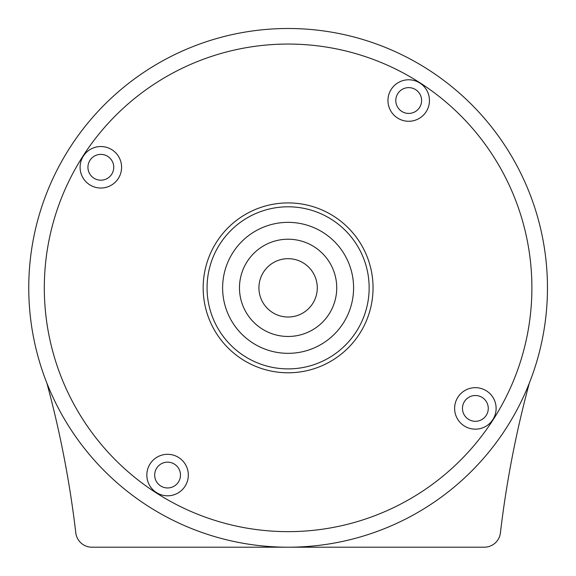 <?xml version="1.0" encoding="UTF-8"?>
<svg xmlns="http://www.w3.org/2000/svg" width="576" height="576" viewBox="0 0 576 576"><rect width="100%" height="100%" fill="white"/><g stroke="black" fill="none" stroke-linecap="round" stroke-linejoin="round"><path stroke-width="0.86" d="M83.398 156.053A20.75 20.75 0 0 0 89.611 184.73A20.75 20.75 0 0 0 118.289 178.517A20.75 20.75 0 0 0 112.075 149.839A20.75 20.75 0 0 0 83.398 156.053M391.262 89.294A20.75 20.75 0 0 0 397.476 117.972A20.75 20.75 0 0 0 426.146 111.758A20.75 20.75 0 0 0 419.933 83.081A20.75 20.75 0 0 0 391.262 89.294M150.134 463.824A20.75 20.75 0 0 0 156.348 492.502A20.75 20.75 0 0 0 185.026 486.288A20.75 20.75 0 0 0 178.812 457.61A20.75 20.75 0 0 0 150.134 463.824M457.927 397.181A20.75 20.75 0 0 0 464.141 425.858A20.75 20.75 0 0 0 492.818 419.645A20.75 20.75 0 0 0 486.605 390.967A20.75 20.75 0 0 0 457.927 397.181M356.249 331.718A81.05 81.05 0 0 0 331.978 219.701A81.05 81.05 0 0 0 219.96 243.972A81.05 81.05 0 0 0 244.231 355.997A81.05 81.05 0 0 0 356.249 331.718A81.05 81.05 0 0 1 244.231 355.997A81.05 81.05 0 0 1 219.96 243.972M506.174 428.242A259.351 259.351 0 0 0 428.501 69.782A259.351 259.351 0 0 0 70.042 147.456A259.351 259.351 0 0 0 147.708 505.915A259.351 259.351 0 0 0 506.174 428.242A259.351 259.351 0 0 1 147.708 505.915A259.351 259.351 0 0 1 70.042 147.456M486.216 415.397A12.902 12.902 0 0 1 468.389 419.263A12.902 12.902 0 0 1 464.522 401.429A12.902 12.902 0 0 1 482.357 397.562A12.902 12.902 0 0 1 486.216 415.397M178.423 482.04A12.902 12.902 0 0 1 160.596 485.906A12.902 12.902 0 0 1 156.73 468.072A12.902 12.902 0 0 1 174.564 464.206A12.902 12.902 0 0 1 178.423 482.04M419.551 107.51A12.902 12.902 0 0 1 401.717 111.377A12.902 12.902 0 0 1 397.858 93.542A12.902 12.902 0 0 1 415.692 89.683A12.902 12.902 0 0 1 419.551 107.51M111.694 174.269A12.902 12.902 0 0 1 93.859 178.135A12.902 12.902 0 0 1 89.993 160.301A12.902 12.902 0 0 1 107.827 156.434A12.902 12.902 0 0 1 111.694 174.269M248.162 315.583A48.629 48.629 0 0 1 260.366 247.903A48.629 48.629 0 0 1 328.046 260.107A48.629 48.629 0 0 1 315.842 327.787A48.629 48.629 0 0 1 248.162 315.583M264.139 304.488A29.174 29.174 0 0 1 271.462 263.88A29.174 29.174 0 0 1 312.07 271.202A29.174 29.174 0 0 1 304.747 311.81A29.174 29.174 0 0 1 264.139 304.488M529.33 383.112A1037.405 1037.405 0 0 0 500.414 532.886A16.207 16.207 0 0 1 484.315 547.2L91.894 547.2A16.207 16.207 0 0 1 75.802 532.886A1037.405 1037.405 0 0 0 46.886 383.112M343.166 323.294A65.484 65.484 0 0 0 323.554 232.783A65.484 65.484 0 0 0 233.042 252.396A65.484 65.484 0 0 0 252.655 342.907A65.484 65.484 0 0 0 343.166 323.294M216.691 241.87A84.938 84.938 0 0 0 242.129 359.266A84.938 84.938 0 0 0 359.525 333.828A84.938 84.938 0 0 0 334.087 216.432A84.938 84.938 0 0 0 216.691 241.87M493.085 419.818A243.792 243.792 0 0 0 420.077 82.865A243.792 243.792 0 0 0 83.124 155.88A243.792 243.792 0 0 0 156.132 492.833A243.792 243.792 0 0 0 493.085 419.818"/></g></svg>
